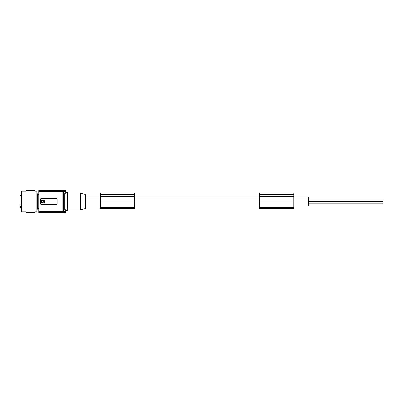 <?xml version="1.0" encoding="UTF-8"?>
<svg xmlns="http://www.w3.org/2000/svg" width="403" height="403" viewBox="0 0 403 403"><rect width="100%" height="100%" fill="white"/><g stroke="black" fill="none" stroke-linecap="round" stroke-linejoin="round"><path stroke-width="0.6" d="M293.772 197.112L308.643 197.112L308.643 205.888L293.772 205.888M259.572 205.888L134.657 205.888M100.453 205.888L85.582 205.888M100.453 197.112L85.582 197.112M259.572 197.112L134.657 197.112M85.582 208.573L85.582 194.427L80.378 193.319L80.378 209.681L85.582 208.573M67.366 208.935L80.378 208.935M67.366 194.065L80.378 194.065M63.316 192.296L64.319 193.772L65.971 193.772L65.775 192.579L67.366 192.579L67.366 210.421L65.775 210.421L65.971 209.228A52.047 52.047 0 0 1 65.598 211.399L38.738 211.399L38.738 192.095L62.828 192.095L63.573 192.926L63.573 210.074L62.828 210.905L62.828 192.095M63.573 210.074L64.319 209.228L65.971 209.228M65.336 190.347L38.738 190.372L65.341 190.372A52.047 52.047 0 0 1 65.407 190.669L65.598 191.601A52.047 52.047 0 0 1 65.971 193.772M56.435 198.306L56.36 198.301A0.746 0.746 0 0 1 57.105 199.047L57.105 203.953A0.746 0.746 0 0 1 56.36 204.699L41.489 204.699A0.746 0.746 0 0 1 40.748 203.953L40.748 199.047A0.746 0.746 0 0 1 41.489 198.301L56.36 198.301M38.738 210.905L62.828 210.905M44.532 203.137L41.489 202.921L41.711 199.863L44.758 200.079L44.532 203.137M43.307 201.263C42.773 201.263 42.773 201.263 43.307 201.263M42.849 200.84L42.773 200.226L41.852 200.387L42.018 202.774L42.94 202.613L42.849 200.84M43.277 201.686L43.353 202.286C44.698 201.596 44.698 200.911 43.343 200.226L43.277 201.686M38.738 212.628L65.341 212.628L38.738 212.628L38.738 211.399M38.738 212.331L65.407 212.331L65.598 211.399M65.407 212.331A52.047 52.047 0 0 1 65.341 212.628L65.336 212.653M38.738 192.095L38.738 191.601L65.598 191.601M38.738 190.372L38.738 190.669L65.407 190.669M38.738 190.669L38.738 191.601M38.738 208.416L37.298 208.416L37.298 194.584L38.738 194.584M37.298 208.416L36.869 211.907L36.869 191.093L35.021 191.093M35.021 212.431L35.021 190.569L26.099 190.569L26.099 212.431L35.021 212.431M26.099 211.907L21.636 211.907L21.636 191.093L26.099 191.093M21.636 204.905L20.15 204.905L20.15 195.551L21.636 195.551M20.15 204.905L20.15 206.376L21.636 206.376M100.453 194.125L134.657 194.125L134.657 193.012L100.453 193.012L100.453 196.523L134.657 196.523L134.657 208.462L100.453 208.462L100.453 207.545L134.657 207.545M100.453 196.523L100.453 202.069L134.657 202.069M100.453 194.211L134.657 194.211L134.657 196.523M100.453 202.069L100.453 207.545M20.15 206.376L20.15 207.449L21.636 207.449M259.572 208.024L259.572 208.462L293.772 208.462L293.772 193.012L259.572 193.012L259.572 208.024M259.572 202.069L293.772 202.069M259.572 194.211L293.772 194.211M259.572 194.125L293.772 194.125M259.572 196.523L293.772 196.523M308.643 202.13L382.85 202.13L382.85 203.842L308.643 203.842M382.85 200.014L382.85 201.611L308.643 201.611M64.319 193.772L64.319 209.228M21.636 205.918L20.15 205.918M100.453 194.815L134.657 194.815M259.572 194.815L293.772 194.815M259.572 207.545L293.772 207.545M37.298 194.584L36.869 191.093M36.869 211.907L35.021 211.907M308.643 199.903L382.85 199.903"/></g></svg>

